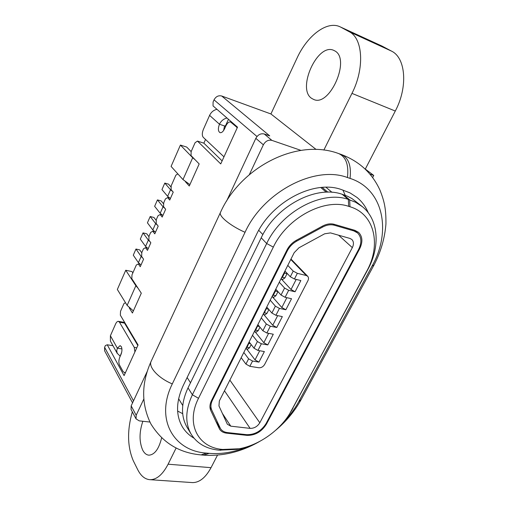 <?xml version="1.0" encoding="UTF-8"?>
<svg xmlns="http://www.w3.org/2000/svg" width="508" height="508" viewBox="0 0 508 508"><rect width="100%" height="100%" fill="white"/><g stroke="black" fill="none" stroke-linecap="round" stroke-linejoin="round"><path stroke-width="0.76" d="M161.62 437.915C158.902 448.939 154.692 454.692 148.984 455.168C146.463 454.984 144.367 453.307 142.704 450.145C139.109 441.687 139.167 432.06 142.869 421.272M311.81 98.463C296.456 89.319 317.494 42.386 333.8 50.394L334.709 50.851C351.091 58.852 329.622 107.417 313.62 99.422L311.81 98.463M372.669 177.514L373.748 175.438L370.008 174.149M191.732 482.543L192.589 482.6C199.498 482.581 205.651 477.603 211.036 467.665L217.519 455.124M373.748 175.438L365.303 169.075L395.288 111.036C408.045 87.243 405.848 57.88 391.554 51.137L382.048 46.095L339.979 26.778C326.923 20.466 307.13 35.82 297.034 58.102L270.916 113.963L221.704 96.006C218.44 95.218 215.887 96.501 214.033 99.86L213.087 102.006L213.042 105.912L237.515 127.165L220.739 163.919L197.466 141.091L203.867 143.167L205.511 139.484M132.321 411.836C127.044 430.435 127.368 446.742 133.287 460.75L137.693 469.627C140.932 476.034 145.078 479.393 150.139 479.698C156.769 479.641 162.757 474.478 168.097 464.204L176.098 448.062M185.388 181.699L189.287 186.011L199.174 163.932L191.052 155.575L191.129 151.663L195.085 142.723L197.466 141.091M132.563 402.863L104.597 350.774L104.604 347.32L105.372 345.573L107.245 344.786L112.979 345.707M107.245 344.786L124.092 375.615L138.074 344.983L120.352 315.201L120.523 311.315L123.984 303.492L125.527 302.749M382.988 46.558L339.979 26.778M323.856 150.07L351.961 93.383C364.75 68.491 363.017 38.233 349.167 31.699L391.554 51.137M300.907 150.362L271.907 140.379C268.364 139.605 265.513 141.084 263.36 144.812L249.339 174.625M149.898 422.04L139.268 420.872L136.068 418.903L136.176 415.265L143.707 399.25M331.997 192.316L325.965 187.261M340.887 27.229L349.167 31.699M316.103 149.447L270.916 113.963M221.704 96.006L269.729 135.89L264.262 133.991C260.75 133.21 257.937 134.664 255.829 138.341L226.574 201.124M123.933 322.447L124.244 321.748M147.117 371.64L131.166 405.867L131.07 409.48L136.068 418.903M177.838 173.882L175.876 175.165L171.202 185.776L171.101 189.649L173.234 192.126L169.723 200.063L167.615 197.549L165.417 198.92L163.697 202.832L163.582 206.699L165.659 209.252L162.198 217.075L160.147 214.49L157.994 215.786L156.293 219.646L156.172 223.514L158.191 226.136L154.781 233.845L152.781 231.197L150.666 232.423L148.996 236.233L148.857 240.094L150.832 242.78L147.466 250.387L145.517 247.669L143.447 248.831L141.796 252.584L141.649 256.445L143.573 259.194L140.252 266.7L138.354 263.919L136.322 265.011L131.985 274.86L131.826 278.721L141.3 293.199L132.423 313.017L129.216 307.823M119.812 357.124L121.717 352.133M289.681 413.702L367.646 269.9C380.327 246.958 378.905 220.072 362.458 206.731L352.025 198.609L347.421 196.196L342.138 194.278C316.084 184.874 275.863 206.077 261.226 237.795L188.024 387.864C181.115 402.857 180.727 415.881 186.855 426.93L191.065 434.01C196.92 443.471 206.216 448.856 218.948 450.171L236.588 449.409L241.63 448.259M362.458 206.731L355.575 202.241L348.361 199.428C322.174 190.043 281.546 211.525 266.675 243.516L192.38 394.76C185.369 409.861 184.931 422.942 191.065 434.01M167.615 197.549L169.843 198.164M160.147 214.49L162.211 215.03M152.781 231.197L154.705 231.673M145.517 247.669L147.32 248.094M138.354 263.919L140.056 264.293M203.867 143.167L222.117 160.896M268.618 333.331L263.823 342.703L255.194 331.889M252.552 361.048L248.609 358.819L245.936 364.084L249.86 366.312L252.552 361.048L258.959 362.115L264.376 351.568L257.962 350.444L261.372 343.77L267.786 344.932L273.285 334.226L266.871 333L270.339 326.219L276.752 327.482L282.334 316.605L275.92 315.284L279.438 308.4L285.852 309.759L291.522 298.717L285.109 297.294L288.677 290.297L284.588 288.049L279.279 282.226M266.764 307.029L271.882 313.042L275.92 315.284M291.484 410.572L366.63 271.361C381.438 245.116 374.802 214.014 349.968 206.75L348.653 206.343C324.466 197.841 287.122 217.678 273.323 247.117L198.507 398.316C185.376 423.92 198.177 447.802 222.79 449.453L239.204 448.767C259.474 445.052 280.441 430.047 290.639 412.096L292.97 408.229M288.677 290.297L295.097 291.763L300.857 280.543L294.437 279.013L297.339 273.336L293.211 271.088L290.322 276.771L294.437 279.013M284.931 271.024L290.322 276.771M281.483 279.146L291.021 289.528L295.097 291.763M249.136 341.935L254 348.209L257.962 350.444M257.88 324.612L262.871 330.765L266.871 333M261.372 343.77L257.397 341.535L252.482 335.305M263.823 342.703L267.786 344.932M277.666 315.646L272.752 325.253L263.836 314.579M276.752 327.482L272.752 325.253M271.882 313.042L275.38 306.159L279.438 308.4M270.212 300.19L275.38 306.159M270.339 326.219L266.319 323.983L261.283 317.881M275.774 289.166L281.032 295.046L285.109 297.294M272.599 296.996L281.813 307.531L285.852 309.759M226.574 433.165L247.11 435.381C255.187 435.464 261.614 431.743 266.389 424.224L359.651 248.812C362.953 241.973 362.579 236.48 358.54 232.334L354.87 230.34L334.251 224.32C330.581 223.323 326.663 223.914 322.504 226.098L296.462 240.227C292.291 242.564 289.115 245.834 286.937 250.038L211.506 400.545C209.721 404.247 209.48 407.568 210.782 410.515L219.583 429.197C221.063 431.463 223.393 432.784 226.574 433.165L226.047 432.346M296.183 279.432L291.021 289.528M287.782 265.392L293.211 271.088M284.588 288.049L281.032 295.046M259.709 350.749L255.035 359.893L246.678 348.939M258.959 362.115L255.035 359.893M254 348.209L257.397 341.535M262.871 330.765L266.319 323.983M286.855 297.682L281.813 307.531M297.339 273.336L306.311 275.52L307.721 276.314C308.699 277.457 308.769 278.911 307.937 280.657L264.624 364.477C263.176 366.808 261.239 367.9 258.813 367.76L249.86 366.312M248.609 358.819L243.821 352.463M245.936 364.084L241.186 357.695M263.227 314.033L264.439 312.814L266.859 307.143M263.03 314.414L264.973 314.808L266.979 313.334L268.903 309.543M150.19 216.51L147.428 222.834L152.819 229.959L155.638 223.571L150.19 216.51L153.949 217.481L156.267 220.466M157.518 225.254L155.638 223.571M155.505 232.207L152.819 229.959M281.14 278.543L282.391 277.266L284.499 273.094L284.88 271.132M280.905 279.006L282.746 279.444L284.937 277.87L287.179 273.418M164.802 183.083L161.963 189.586L167.64 196.336L170.536 189.763L164.802 183.083L168.573 184.163L171.164 187.166M172.758 191.579L170.536 189.763M170.409 198.514L167.64 196.336M272.11 296.424L273.342 295.173L275.419 291.065L275.8 289.192M271.901 296.843L273.793 297.263L275.888 295.739L277.971 291.624L275.419 291.065M157.448 199.911L154.642 206.324L160.179 213.265L163.036 206.781L157.448 199.911L161.207 200.939L163.665 203.937M165.075 208.534L163.036 206.781M162.903 215.481L160.179 213.265M258.045 324.809L255.664 330.181L254.47 331.375M254.298 331.718L256.286 332.092L258.204 330.67L259.969 327.184M143.034 232.886L140.31 239.122L145.567 246.424L148.342 240.119L143.034 232.886L146.787 233.807L148.977 236.766M150.076 241.751L148.342 240.119M148.215 248.704L145.567 246.424M141.021 264.973L138.411 262.661L133.287 255.187L135.973 249.034L139.719 249.904L141.783 252.838M138.411 262.661L141.148 256.445L135.973 249.034M245.847 348.463L247.021 347.294L249.345 342.202M245.688 348.767L247.726 349.123L249.561 347.739L251.174 344.557M141.148 256.445L142.754 258.026M296.139 240.405L296.818 241.078L322.688 227.032C326.847 224.854 330.759 224.263 334.423 225.254L353.835 230.911L352.342 229.603M296.818 241.078C292.646 243.408 289.477 246.678 287.299 250.876L212.484 400.056C210.699 403.758 210.458 407.086 211.753 410.032L220.491 428.625C221.971 430.886 224.295 432.206 227.463 432.587L246.805 434.683C254.889 434.765 261.322 431.044 266.097 423.526L358.635 249.377C361.925 242.551 361.556 237.058 357.53 232.912L353.835 230.911M250.12 428.371L230.778 426.168L227.343 424.224L218.954 405.936L219.342 400.958L294.202 252.666L298.933 247.796L324.637 233.807L330.479 232.899L349.891 238.411L351.815 239.459C353.784 241.522 353.962 244.246 352.342 247.631L259.81 422.777C257.41 426.561 254.178 428.428 250.12 428.371L224.472 390.798M133.363 310.915L127.146 305.378L117.342 289.477L125.749 270.243L135.865 285.731L137.986 288.138M132.848 272.904L131.972 271.583L125.749 270.243M180.41 145.072L171.088 166.414L182.994 179.584L192.697 157.728L180.41 145.072L186.709 147.072L191.154 151.606M189.916 184.614L182.994 179.584M192.697 157.728L195.142 159.791M223.59 130.543L224.371 126.746M237.166 127.927L236.487 126.962L237.458 127.298M226.993 118.027C223.603 118.828 221.094 120.898 219.469 124.225C217.869 128.549 218.059 131.356 220.028 132.651C221.64 132.937 223.152 131.655 224.568 128.797L225.882 125.882C227.324 122.974 228.879 121.672 230.549 121.971L236.487 126.962M216.96 109.315C213.633 110.09 211.176 112.109 209.594 115.379L203.359 129.457C201.994 132.982 201.955 135.598 203.238 137.312L223.977 156.826M224.403 126.746L225.743 125.286L228.454 119.291M121.92 348.92L117.361 348.19L120.098 345.643L121.298 346.589C122.263 348.825 122.149 351.492 120.948 354.603L119.869 356.997C118.669 360.089 118.548 362.775 119.513 365.055L123.165 371.723L125.33 372.897M134.899 351.936L134.252 347.37L119.482 322.205L118.383 321.342C117.38 321.278 116.453 322.148 115.614 323.952L110.395 335.744L117.361 348.19L116.732 350.628L117.189 353.263L119.99 355.968M137.839 345.504L124.53 323.101L123.419 322.243L118.383 321.342M117.354 353.6L110.414 341.09L110.395 335.744M125.514 372.504L124.485 372.777M342.906 190.056L345.237 195.313M182.683 413.677L177.629 411.067M372.078 266.04L298.761 401.587L301.079 399.682L373.983 265.036L372.078 266.04C391.719 231.369 383.559 189.116 350.044 178.397L347.447 177.527C314.769 165.094 263.303 191.91 245.046 232.296C230.226 225.806 218.148 215.792 220.523 212.312L151.244 361.086C147.93 366.712 158.261 378.168 172.301 383.896L245.046 232.296M172.301 383.896C154.87 419.011 173.444 451.085 206.591 453.117L209.169 453.352C222.148 454.393 235.502 451.961 249.225 446.043M194.012 438.194C188.938 435.229 184.956 431.267 182.067 426.314C175.698 414.731 176.105 401.104 183.286 385.432L256.146 235.242C271.475 201.809 313.9 179.521 341.306 189.535L349.942 192.856L357.016 197.453C362.033 201.613 365.792 206.75 368.3 212.877M298.761 401.587C294.786 408.902 289.712 415.766 283.547 422.18M211.036 467.665L168.097 464.204M395.288 111.036L351.961 93.383M271.907 140.379L264.262 133.991M187.128 377.52L190.5 382.791M258.75 230.315L262.877 234.601M320.758 187.528L326.257 192.189M327.831 192.164L322.205 187.408M136.176 415.265L131.166 405.867M104.604 347.32L133.509 400.844M255.829 138.341L263.36 144.812M256.997 136.512L214.033 99.86M188.024 387.864L192.38 394.76L198.507 398.316M261.226 237.795L266.675 243.516L273.323 247.117M342.138 194.278L348.361 199.428L348.653 206.343M343.44 194.691L349.669 199.841L349.968 206.75M366.63 271.361L367.646 269.9M220.25 450.291L224.091 449.58M218.948 450.171L222.79 449.453M266.389 424.224L266.008 423.691M359.143 248.361L359.651 248.812M290.767 259.48L306.311 275.52M247.11 435.381L246.628 434.664M266.979 313.334L264.439 312.814M268.624 309.213L266.478 308.762M284.937 277.87L282.391 277.266M287.045 273.704L284.499 273.094M275.888 295.739L273.342 295.173M258.204 330.67L255.664 330.181M259.448 326.542L257.677 326.193M249.561 347.739L247.021 347.294M250.45 343.624L249.003 343.364M334.423 225.254L333.064 224.041M322.688 227.032L321.977 226.384M286.785 250.342L287.299 250.876M212.484 400.056L212.065 399.421M211.753 410.032L209.969 407.27M215.684 420.999L220.034 427.787M230.778 426.168L222.314 413.296M259.81 422.777L229.87 380.111M338.588 235.204L352.342 247.631M127.146 305.378L135.865 285.731M224.72 126.028L219.469 124.225L209.594 115.379M232.461 122.771L231.146 122.32M124.53 323.101L119.482 322.205M134.252 347.37L136.798 347.783M350.044 178.397C351.473 165.671 348.526 157.696 341.205 154.464L338.639 153.562C345.948 156.788 348.882 164.776 347.447 177.527M206.591 453.117L201.041 454.908L203.606 455.143L209.169 453.352M203.035 455.092L203.606 455.143C222.821 456.413 241.484 451.853 259.601 441.465M275.863 430.098C286.385 421.253 294.792 411.118 301.079 399.682L301.238 399.39M150.139 479.698L192.589 482.6M178.626 398.748L182.74 405.524M290.639 412.096L292.056 409.867M239.204 448.767L236.588 449.409M307.721 276.314L290.976 259.055M215.906 421.469L220.491 428.625M354.432 230.213L357.53 232.912M232.194 122.542L230.549 121.971M201.041 454.908C179.159 452.952 162.433 442.614 150.87 423.894C141.148 404.057 141.275 383.121 151.244 361.086M341.205 154.464C359.366 161.29 372.339 173.291 380.117 190.481C384.073 200.87 386.105 207.785 385.94 223.914C384.804 238.214 380.816 251.917 373.983 265.036M338.639 153.562C296.678 137.884 240.398 167.519 220.523 212.312"/></g></svg>
